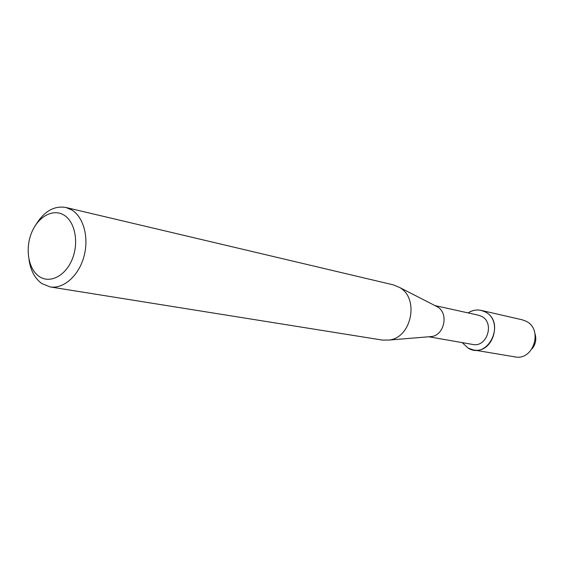 <?xml version="1.0" encoding="UTF-8"?>
<svg xmlns="http://www.w3.org/2000/svg" width="564" height="564" viewBox="0 0 564 564"><rect width="100%" height="100%" fill="white"/><g stroke="black" fill="none" stroke-linecap="round" stroke-linejoin="round"><path stroke-width="0.85" d="M535.024 333.754C536.639 339.295 535.638 344.329 532.035 348.841M435.161 305.639L478.462 315.205L481.501 316.326C495.002 322.622 487.063 347.805 472.674 344.449L428.802 336.771M485.118 311.871C506.317 321.995 488.156 360.459 468.162 348.115L462.212 342.616L468.162 348.115L473.337 349.927C492.781 354.326 503.363 320.303 485.118 311.871C479.386 309.079 473.711 309.424 468.085 312.914C472.223 310.263 476.58 309.424 481.162 310.39L485.118 311.871M436.332 306.238L437.544 306.915C448.817 313.189 444.502 335.023 431.686 336.532L429.444 336.715M35.997 224.528C44.288 211.232 54.236 205.543 65.84 207.467L393.432 284.89L399.777 287.569C419.383 298.455 411.671 337.434 389.393 340.029L382.512 340.099L50.118 286.914L41.877 283.593C34.933 278.581 30.653 270.642 29.025 259.771M65.84 207.467L71.79 209.942C83.754 217.14 89.239 238.1 83.81 257.057C78.495 276.057 63.408 289.177 50.118 286.914M64.035 215.131C75.132 221.814 79.094 242.717 72.192 259.327C65.445 276.05 49.829 283.896 39.177 276.459C28.419 269.261 24.957 249.013 31.521 232.904C37.929 216.703 53.037 208.201 64.035 215.131M481.162 310.39L522.236 319.802L526.029 321.205C543.506 329.193 533.523 361.052 514.904 356.871L473.337 349.927M437.544 306.915L399.777 287.569M431.686 336.532L389.393 340.029"/></g></svg>
